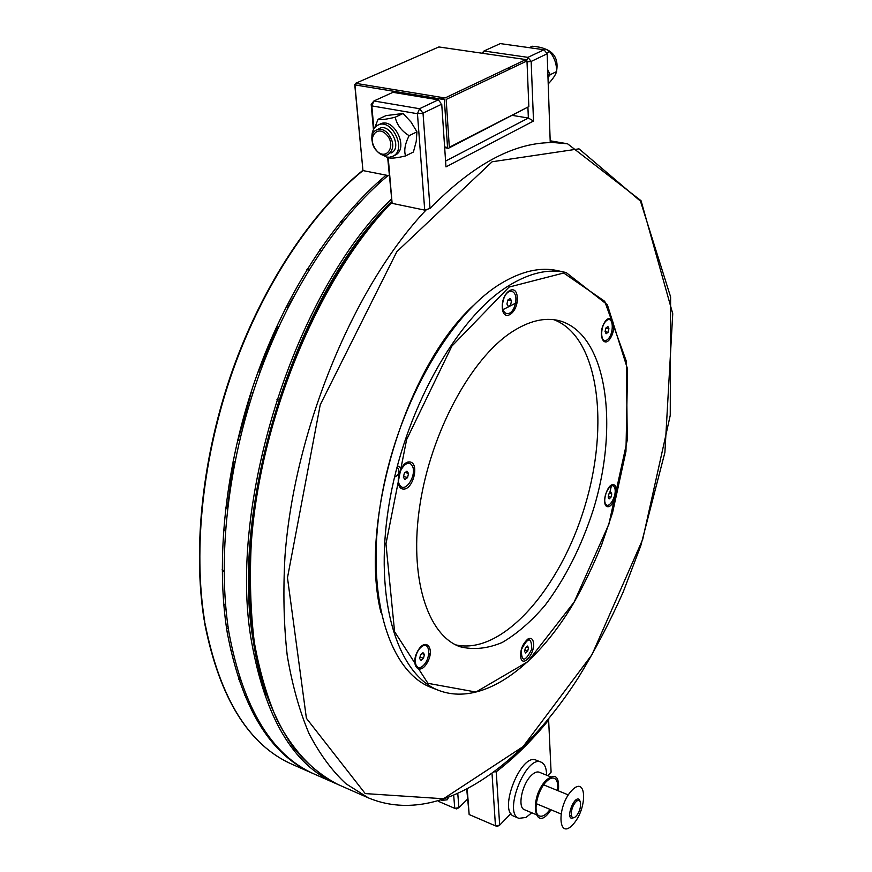 <?xml version="1.0" encoding="UTF-8"?>
<svg xmlns="http://www.w3.org/2000/svg" width="872" height="872" viewBox="0 0 872 872"><rect width="100%" height="100%" fill="white"/><g stroke="black" fill="none" stroke-linecap="round" stroke-linejoin="round"><path stroke-width="1.31" d="M249.545 602.476L249.654 603.043M358.926 240.432L357.967 241.424M388.073 175.545C337.213 217.738 288.196 292.185 257.676 378.862C227.341 465.615 217.368 559.737 228.867 632.178C243.005 707.901 271.497 755.207 314.356 774.107L315.675 774.685M391.931 201.16C296.338 293.733 229.238 505.651 253.251 640.898C256.248 660.605 260.586 678.569 266.265 694.799M228.235 628.025L226.644 628.843M380.203 180.242L380.356 182.194M341.704 220.442L342.979 221.662M278.877 399.91L276.925 399.758M224.05 571.64L222.197 570.953M314.171 774.02L312.656 773.355C270.004 754.553 241.522 707.628 227.232 632.571C215.449 560.184 225.227 465.921 255.529 378.971C286.016 292.087 335.142 217.422 386.165 175.163M204.451 619.207L204.898 624.417M224.311 610.335L225.957 609.147L224.311 610.346M263.551 728.916L260.674 724.436M226.371 627.001L227.995 626.347M238.601 679.473L239.615 677.86M240.291 679.909L239.353 681.708M225.499 604.034L223.821 605.233M293.232 297.45L287.64 307.467M277.569 327.098L258.504 371.734M251.343 392.171L238.056 440.044M233.663 461.321L227.243 508.278M222.186 569.623L224.039 571.116M342.02 222.84L340.625 221.761M378.862 183.523L378.579 181.681M308.416 269.241L306.868 269.742M444.186 97.838L441.45 99.146L441.33 97.37M362.872 169.68L354.73 84.399L356.757 83.516M389.217 175.763L362.959 170.585L354.926 84.9L444.349 99.626L447.543 147.455L444.622 146.921M419.203 109.523L419.77 109M525.914 59.579L445.025 97.98L355.591 83.32L438.867 46.957L525.914 59.579M446.17 99.43L526.982 60.942L528.846 106.602L449.331 147.259L446.17 99.43M444.666 147.63L448.372 148.305L527.102 107.496M442.998 97.642L443.041 98.383M526.666 61.095L526.644 60.473L524.639 60.179M510.883 68.616L508.18 67.994M455.184 808.289L456.666 808.922L457.735 807.875M467.49 799.199L458.901 807.679L456.666 808.922L454.759 808.355L458.901 807.679L457.822 794.109M453.745 795.896L454.759 808.355L438.42 801.335M448.143 798.109L447.194 799.809L441.428 800.42M397.316 467.338C400.215 471.48 399.278 474.75 394.526 477.137M527.909 107.082L528.367 118.047L445.581 161.069M512.638 115.431L528.367 118.047L533.511 121.023L531.157 61.443L547.169 53.781L550.243 142.626C512.627 143.193 472.559 165.124 430.027 208.408L423.018 113.131L441.733 104.182L445.974 166.89L533.511 121.023M440.916 103.147L438.311 99.822L419.541 108.717L423.018 113.131L417.459 113.72L419.541 108.717L373.903 100.978L371.832 105.894L371.178 104.269L373.434 129.601M482.979 53.356L483.949 51.012L500.277 43.6L543.997 49.748L547.169 53.781L543.997 49.748L527.942 57.356L483.949 51.012L482.02 53.214M373.87 128.827L371.832 105.894L417.459 113.72L424.719 210.119L430.027 208.408M371.178 104.269L373.903 100.978L392.934 92.334L438.311 99.822L440.393 102.482M387.637 157.222L392.117 203.35L388.204 157.516M392.117 203.35L424.719 210.119M526.644 60.528L527.942 57.356L531.157 61.443L527.026 61.858M528.301 57.803L527.724 57.879M507.232 761.801L508.103 762.15M503.155 766.303L503.1 765.267M548.128 720.675L548.074 719.542M523.8 746.454L523.854 747.533M502.512 765.747L502.577 766.782M495.896 825.784L497.313 826.394L498.293 825.381M466.771 789.727L469.158 814.546L467.261 789.476M510.916 813.565L499.656 825.163L497.313 826.394L495.46 825.849L499.656 825.163L496.244 771.774L494.686 771.884M492.048 773.846L495.46 825.849L469.158 814.546M548.586 718.92L551.093 772.178L547.736 775.644M548.859 719.782C532.203 740.274 514.676 757.605 496.244 771.774M520.017 751.283L519.963 750.214M406.33 462.781L406.025 463.926M400.717 486.314L400.422 487.742M428.893 653.531L430.168 654.523M516.998 302.442L502.566 309.876M432.152 687.855L431.28 687.518C389.828 672.007 365.499 597.473 380.486 503.569C395.234 409.742 447.848 316.122 499.972 284.119C521.118 271.127 540.52 266.69 558.156 270.789L565.045 272.304M607.61 319.065L607.915 319.795M612.002 330.968L612.678 333.137M611.643 484.952L609.615 493.323M608.754 496.702L608.482 497.716M606.509 504.943L606.204 506.022M473.605 305.298C405.785 367.003 358.555 523.712 380.944 612.482M605.397 504.921L605.648 504.027M610.171 486.532L610.335 485.813M612.002 335.022L611.414 333.071M400.695 469.91C400.39 467.043 399.245 465.822 397.24 466.237M455.718 644.866C502.414 655.613 560.402 588.306 584.774 506.501C609.779 424.882 598.77 336.603 553.884 319.697M604.22 322.978C597.364 334.979 604.165 349.509 610.836 337.464C617.594 325.714 611.032 310.955 604.22 322.978M403.256 489.083C413.165 490.064 419.77 462.945 409.851 461.942C399.867 460.667 393.141 488.396 403.256 489.083M533.599 643.71C533.119 638.893 531.19 637.356 527.789 639.089C522.186 644.277 519.886 650.686 520.9 658.338C523.276 666.982 534.449 653.989 533.599 643.71M511.297 332.341C470.826 358.992 431.03 432.316 419.966 504.692C408.728 577.155 427.291 634.99 459.827 646.675C473.234 650.087 487.35 648.703 502.163 642.511C516.987 633.835 531.288 621.431 545.087 605.299C565.339 578.321 581.395 546.493 593.276 509.826C619.512 425.122 607.032 333.366 559.083 320.656C544.586 317.07 528.661 320.961 511.297 332.341M613.299 484.636C606.705 483.764 600.982 506.272 607.686 506.708C614.259 507.373 619.883 485.279 613.299 484.636M427.302 662.578C435.302 648.648 425.896 636.615 417.83 650.839C409.698 665.085 419.432 676.781 427.302 662.578M502.283 307.5C503.068 323.152 518.132 313.146 517.292 297.755C516.682 282.092 501.411 291.793 502.283 307.5M546.591 775.175C546.526 768.167 544.728 763.839 541.196 762.193C526.317 754.215 502.795 813.107 518.884 818.339L526.001 817.456L531.757 812.769M541.196 762.193L536.226 760.21C521.282 752.198 497.77 810.971 513.935 816.247L518.884 818.339M576.207 816.018C570.059 822.776 569.547 808.682 575.738 802.098C581.886 795.449 582.311 809.478 576.207 816.018M580.327 801.564L578.823 799.188C574.027 796.616 566.179 816.606 571.356 818.252L574.07 817.609M387.669 133.078C383.811 129.427 380.039 128.413 376.355 130.026C364.867 135.204 377.598 160.808 388.4 154.344C394.46 148.938 394.209 141.853 387.669 133.078M386.307 134.386C396.771 144.926 386.896 161.429 376.682 150.834C366.327 140.512 375.908 123.78 386.307 134.386M515.232 304.132C511.755 318.738 499.525 315.566 503.166 300.775C506.774 285.951 518.916 289.569 515.232 304.132M508.256 306.475L506.926 303.968L507.918 299.946L510.218 298.453L511.537 300.96L510.556 304.971L508.256 306.475M511.537 300.96L507.875 300.11M411.933 465.299C417.732 473.54 405.753 493.748 399.943 485.432C393.981 477.18 406.243 456.71 411.933 465.299M407.54 477.616L404.946 479.502L403.355 477.224L404.368 473.06L406.962 471.174L408.543 473.463L407.54 477.616L403.562 476.374M399.899 471.676L399.681 472.243M408.543 473.463L405.218 472.439M421.187 647.079C429.994 639.525 431.618 658.48 422.887 665.925C414.102 673.696 412.293 654.578 421.187 647.079M424.435 654.469L423.487 658.327L421.089 660.387L419.628 658.6L420.577 654.741L422.985 652.67L424.435 654.469L421.972 653.542M423.487 658.327L420.021 657.008M521.26 649.902C527.996 636.865 531.495 636.615 531.767 649.149C525.086 662.175 521.587 662.415 521.26 649.902M527.418 646.032L528.552 647.667L527.68 651.155L525.663 653.008L524.53 651.384L525.402 647.885L527.418 646.032M528.552 647.667L526.459 646.915M527.68 651.155L524.835 650.131M605.506 503.776C601.909 497.193 610.989 480.45 614.411 487.306C617.921 493.89 609.005 510.458 605.506 503.776M609.016 493.694L610.825 492.135L611.784 493.966L610.923 497.345L609.114 498.904L608.155 497.084L609.016 493.694M610.923 497.345L608.285 496.56M611.784 493.966L609.484 493.29M607.184 339.808C600.143 345.127 599.707 325.409 606.814 320.384C613.866 315.272 614.182 334.804 607.184 339.808M605.07 331.534L605.986 327.916L607.904 326.52L608.918 328.733L608.013 332.341L606.095 333.747L605.07 331.534M608.918 328.733L605.953 328.036M608.013 332.341L605.135 331.654M544.215 48.57C554.363 52.091 558.494 59.558 556.609 70.97M547.725 69.814L550.232 74.698L556.619 71.537C556.674 63.743 554.309 57.094 549.545 51.59C546.199 48.658 540.455 46.881 532.334 46.249L529.271 47.677M546.57 53.018L549.545 51.59M548.216 83.963C552.793 79.069 555.595 74.927 556.619 71.537M550.232 74.698L547.987 77.434M379.56 153.45L386.601 157.069L389.599 157.222L393.01 156.208C407.333 149.624 391.441 117.328 377.696 125.252C373.728 127.497 371.799 131.541 371.875 137.405M390.961 153.08C403.54 147.913 388.574 120.325 378.077 129.416M378.143 125.034L379.941 124.184C393.686 116.27 409.546 148.523 395.223 155.107L394.776 155.325M405.6 155.925L413.404 152.011L416.227 141.438L416.958 131.836L411.115 122.145L403.137 113.48L385.991 115.616L378.034 119.333C380.704 120.053 386.438 119.344 395.212 117.219C396.858 124.805 401.491 130.964 409.11 135.672C404.968 143.956 403.801 150.703 405.6 155.925C396.891 158.006 391.19 158.595 388.487 157.701L387.768 157.233M403.137 113.48L395.212 117.219M374.862 127.486L378.034 119.333M416.958 131.836L409.11 135.672M571.781 790.479C586.845 774.489 587.783 808.617 572.969 824.487C557.949 841.197 556.478 806.611 571.781 790.479M571.193 815.244L569.819 815.68M575.967 799.94L576.664 801.226M535.757 814.448L524.41 809.685C517.325 807.548 521.892 784.364 531.19 775.546C534.285 772.483 536.978 771.382 539.288 772.232L550.592 776.799M557.535 790.523C558.309 783.874 557.23 779.797 554.309 778.293C552.041 777.453 549.371 778.576 546.286 781.672C537.054 790.588 532.421 813.892 539.419 815.985C542.558 817.01 546.123 814.83 550.112 809.423M558.429 790.882C559.53 776.385 555.464 772.799 546.221 780.113C528.247 798.316 534.623 835.082 551.006 809.794M391.234 199.285C294.954 291.815 227.178 505.139 251.452 641.16C265.055 717.307 293.014 764.689 335.317 783.329L337.3 784.19M205.094 623.763C219.908 698.407 248.891 745.244 292.065 764.286L293.406 764.886M303.314 768.57L304.208 768.842M362.959 170.585C311.947 212.114 263.05 285.417 232.737 370.905C202.631 456.47 192.941 549.534 204.724 621.551M298.66 765.714L299.892 766.15M339.273 785.073L337.976 784.495C314.214 772.777 293.297 751.228 277.078 719.945C267.181 697.382 259.594 671.527 254.33 642.402C250.547 611.632 249.523 578.692 251.267 543.561C259.965 418.113 319.425 276.784 391.855 202.369M426.484 209.553C354.501 285.231 294.627 428.741 285.024 555.638C283.008 591.151 283.738 624.428 287.226 655.472C292.185 684.836 299.445 710.854 309.004 733.516C319.697 754.062 332.014 770.815 345.966 783.754L368.442 797.913L337.976 784.495C321.942 776.156 307.227 764.046 293.831 748.143C281.394 730.093 270.985 708.489 262.603 683.321C251.681 643.253 247.332 595.162 250.449 542.21C259.3 416.653 318.967 275.639 391.648 201.606M368.442 797.913C438.115 826.939 520.486 768.101 578.637 677.184C594.987 650.425 609.822 622.063 623.153 592.11L640.767 545.785L664.889 452.481L672.748 313.757L641.062 200.713L567.585 143.804L550.232 142.256M492.124 161.767L579.008 148.85L640.462 201.138L670.612 296.916L670.252 415.345L642.697 539.419L592.001 654.654L523.135 746.574L443.499 798.763L365.226 793.585L306.41 718.31L287.477 577.765L320.231 404.804L396.836 251.681L492.124 161.767M508.223 286.016C456.263 318.182 403.649 412.162 388.748 506.251C373.619 600.427 397.697 675.059 438.932 690.482C482.042 706.712 535.473 667.462 573.253 603.806C583.815 585.167 593.298 565.438 601.713 544.64L612.591 512.605L625.965 451.336L627.589 369.128L607.381 304.786L566.168 272.555C548.619 268.467 529.304 272.947 508.223 286.016M509.052 287.073L563.715 273.012L604.732 301.331L626.369 361.39L627.284 440.011L608.863 524.279L574.136 602.094L527.669 661.793L475.938 692.041L427.934 683.321L394.58 631.677L385.969 543.877L406.625 439.597L451.838 346.162L509.052 287.073M314.356 774.107L335.317 783.329M230.546 650.011L232.355 650.741M356.528 203.383L358.447 203.786M307.336 268.979L309.255 269.448M319.653 249.981L321.572 250.428M276.522 326.815L278.451 327.327M286.06 307.053L287.978 307.554M251.103 392.106L253.011 392.673M258.145 371.636L260.063 372.18M233.053 461.125L234.95 461.746M237.685 439.924L239.582 440.524M223.592 529.751L225.456 530.416M225.685 507.744L227.559 508.398M222.981 593.908L224.823 594.617M204.887 624.417C219.777 698.537 248.836 745.157 292.065 764.286L312.656 773.355M204.157 620.068C192.581 547.921 202.468 455.021 232.661 369.739C263.061 284.534 311.925 211.613 362.926 170.28M244.4 695.06L246.177 695.812M565.634 143.466L550.178 140.784M431.28 687.518L438.932 690.482M558.244 320.46L559.083 320.656M536.258 803.668L560.892 813.903M500.583 767.316L501.476 767.676M543.67 784.865L568.326 794.915M446.093 125.797L447.859 124.925M547.921 75.406L550.047 74.36M376.704 129.863L379.636 128.467M419.116 109.741L420.01 109.316M527.56 58.293L528.378 57.901M393.01 156.208L395.223 155.107"/></g></svg>
